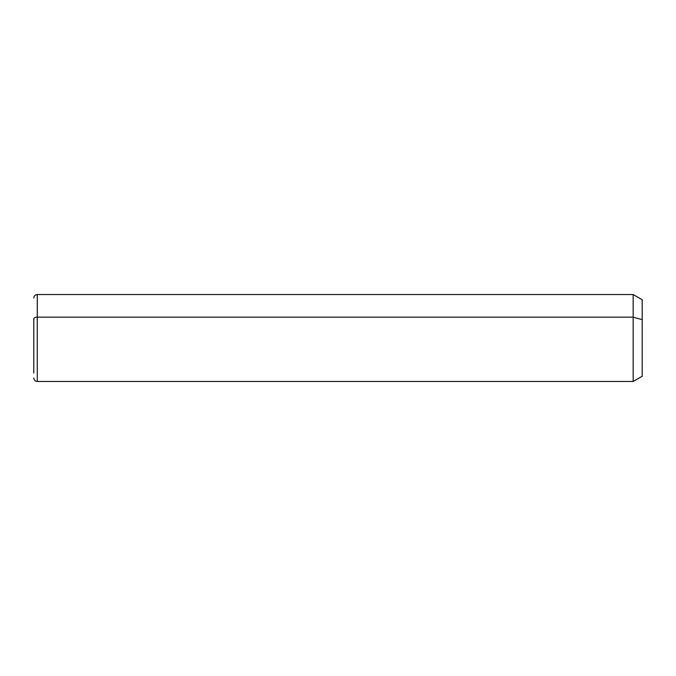 <?xml version="1.0" encoding="UTF-8"?>
<svg xmlns="http://www.w3.org/2000/svg" width="676" height="676" viewBox="0 0 676 676"><rect width="100%" height="100%" fill="white"/><g stroke="black" fill="none" stroke-linecap="round" stroke-linejoin="round"><path stroke-width="1.01" d="M33.8 298.023C34.003 295.911 35.169 294.753 37.273 294.542L633.167 294.542L642.2 299.755L642.2 319.663L633.167 317.162L642.2 319.663L642.2 376.245L633.167 381.458L633.167 294.542L633.167 381.458L37.273 381.458L37.273 317.162L633.167 317.162L37.273 317.162L37.273 294.542L37.273 317.162A3.473 1.665 180 0 0 33.8 318.835L33.8 373.084L33.8 318.835A3.473 1.665 0 0 1 37.273 317.162L37.273 381.458C35.169 381.247 34.003 380.089 33.8 377.977M642.2 356.337L642.2 319.663"/></g></svg>
